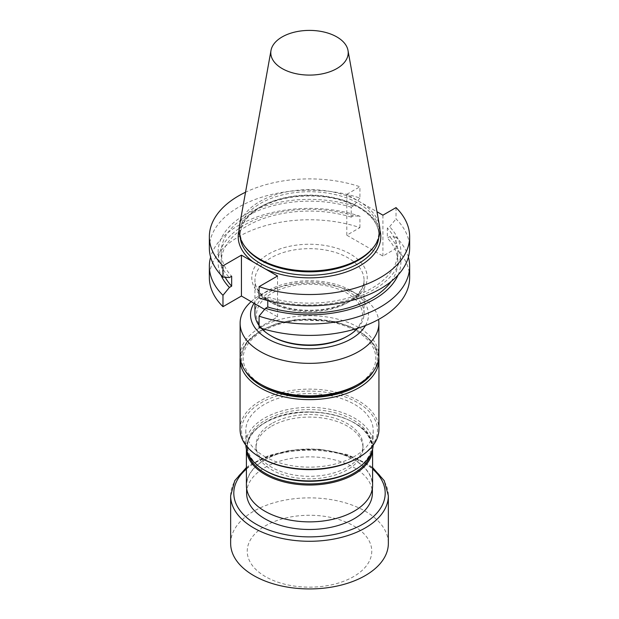 <?xml version="1.0" encoding="UTF-8"?>
<svg xmlns="http://www.w3.org/2000/svg" width="619" height="619" viewBox="0 0 619 619"><rect width="100%" height="100%" fill="white"/><g stroke="black" fill="none" stroke-linecap="round" stroke-linejoin="round"><path stroke-width="0.46" stroke-dasharray="3.1 2.32" d="M357.72 328.256A54.565 31.507 0 0 0 364.065 313.508A54.565 31.507 0 0 0 309.5 282.001A54.565 31.507 0 0 0 254.935 313.508M259.082 325.555A54.565 31.507 0 0 0 261.28 328.256M265.033 459.77A62.89 36.312 180 0 1 333.571 451.901A62.89 36.312 180 0 1 372.39 485.443A62.89 36.312 180 0 1 309.5 521.755A62.89 36.312 180 0 1 246.61 485.443A62.89 36.312 180 0 1 265.033 459.77M246.61 493.181A62.89 36.312 180 0 1 265.033 467.5A62.89 36.312 180 0 1 353.967 467.5A62.89 36.312 180 0 1 372.39 493.181M261.411 458.137A68.013 39.268 180 0 1 261.411 402.613A68.013 39.268 180 0 1 357.589 402.605A68.013 39.268 180 0 1 357.589 458.137M264.46 456.381A63.695 36.776 0 0 0 333.873 464.351A63.695 36.776 0 0 0 373.195 430.375A63.695 36.776 0 0 0 325.989 394.852A63.695 36.776 0 0 0 245.805 430.375A63.695 36.776 0 0 0 264.46 456.381M240.118 355.755A69.382 40.057 180 0 1 260.437 327.436A69.382 40.057 180 0 1 327.459 317.067A69.382 40.057 180 0 1 378.882 355.755M262.618 385.335A66.303 38.277 180 0 1 262.618 331.204A66.303 38.277 180 0 1 356.382 331.204A66.303 38.277 180 0 1 356.382 385.335M346.973 336.427A52.994 30.594 0 0 0 346.973 293.158A52.994 30.594 0 0 0 272.027 293.158A52.994 30.594 0 0 0 272.027 336.427M365.458 325.532A58.967 34.045 0 0 0 351.197 290.721A58.967 34.045 0 0 0 267.803 290.721A58.967 34.045 0 0 0 254.007 303.279M251.144 301.631A69.382 40.057 180 0 1 260.437 294.977A69.382 40.057 180 0 1 327.459 284.608A69.382 40.057 180 0 1 358.563 294.977A69.382 40.057 180 0 1 378.557 319.45M240.056 429.207A69.444 40.088 180 0 1 260.398 400.857A69.444 40.088 180 0 1 336.071 392.167A69.444 40.088 180 0 1 378.944 429.207M246.408 485.443A63.092 36.428 180 0 1 264.886 459.693A63.092 36.428 180 0 1 333.641 451.793A63.092 36.428 180 0 1 372.592 485.443M271.679 426.127A53.489 30.88 180 0 1 329.973 419.434A53.489 30.88 180 0 1 362.989 447.963A53.489 30.88 180 0 1 309.5 478.843A53.489 30.88 180 0 1 256.011 447.963A53.489 30.88 180 0 1 271.679 426.127M271.679 423.589A53.489 30.88 0 0 0 256.011 445.432A53.489 30.88 0 0 0 309.5 476.313A53.489 30.88 0 0 0 362.989 445.432A53.489 30.88 0 0 0 347.321 423.589A53.489 30.88 0 0 0 271.679 423.589M265.59 470.78A62.093 35.848 180 0 1 255.724 427.505A62.093 35.848 180 0 1 325.571 410.799A62.093 35.848 180 0 1 353.41 470.78M373.172 445.208A63.695 36.776 0 0 0 373.195 444.125A63.695 36.776 0 0 0 325.989 408.602A63.695 36.776 0 0 0 245.805 444.125A63.695 36.776 0 0 0 245.828 445.208M230.647 543.397A78.853 45.527 180 0 1 309.5 497.869A78.853 45.527 180 0 1 388.353 543.397M265.474 576.637A62.264 35.948 180 0 1 293.383 516.494A62.264 35.948 180 0 1 369.644 560.52A62.264 35.948 180 0 1 265.474 576.637M409.646 277.583A100.146 57.822 0 0 0 396.028 248.474L382.913 256.042L346.802 235.197L359.918 227.622A100.146 57.822 0 0 0 259.601 227.452A100.146 57.822 0 0 0 209.354 277.583M259.082 327.536L277.552 316.874L264.607 309.399M346.802 235.197L346.802 194.327L376.963 211.737M382.913 215.172L382.913 256.042M209.354 248.018A100.146 57.822 0 0 1 259.601 197.894A100.146 57.822 0 0 1 359.918 198.065L359.918 186.752A100.146 57.822 0 0 0 245.542 192.215M396.028 207.597L396.028 218.909A100.146 57.822 0 0 1 409.646 248.018M359.918 227.622L359.918 216.232A100.146 57.822 180 0 0 210.599 257.109M346.802 194.327L359.918 186.752M408.401 257.109A100.146 57.822 180 0 0 396.028 237.085L396.028 248.474M246.153 248.134A69.39 40.065 180 0 1 240.11 231.785A69.39 40.065 180 0 1 282.945 194.768A69.39 40.065 180 0 1 358.571 203.45A69.39 40.065 180 0 1 378.89 231.785A69.39 40.065 180 0 1 372.847 248.134M239.452 226.128A70.427 40.661 180 0 1 285.947 192.006A70.427 40.661 180 0 1 359.299 201.57A70.427 40.661 180 0 1 379.548 226.128M359.918 198.065L353.495 205.903L351.228 207.21L351.228 217.122L353.495 215.814L359.918 216.232M396.028 237.085L389.606 236.667L387.339 237.975L387.339 228.055L389.606 226.747L396.028 218.909M267.772 300.579L267.772 297.089L265.505 298.397L259.082 297.979M277.552 276.004L277.552 316.874M265.505 298.397A91.388 52.762 0 0 0 374.124 289.46A91.388 52.762 0 0 0 389.606 226.747M267.772 297.089A88.316 50.99 0 0 0 397.816 252.15A88.316 50.99 0 0 0 387.339 228.055M391.154 281.498A88.316 50.99 0 0 0 397.816 262.061A88.316 50.99 0 0 0 387.339 237.975M398.125 274.944A91.388 52.762 0 0 0 389.606 236.667M353.495 205.903A91.388 52.762 0 0 0 244.876 214.839A91.388 52.762 0 0 0 229.394 277.552M353.495 215.814A91.388 52.762 0 0 0 253.643 220.302A91.388 52.762 0 0 0 220.875 274.944M351.228 217.122A88.316 50.99 0 0 0 221.184 262.061A88.316 50.99 0 0 0 225.208 277.281M351.228 207.21A88.316 50.99 0 0 0 221.184 252.15A88.316 50.99 0 0 0 231.661 276.236M270.913 302.436A54.565 31.507 180 0 1 254.935 280.159A54.565 31.507 180 0 1 309.5 248.652A54.565 31.507 180 0 1 364.065 280.159A54.565 31.507 180 0 1 330.384 309.26A54.565 31.507 180 0 1 270.913 302.436M240.056 359.554A69.444 40.088 180 0 1 260.398 331.211A69.444 40.088 180 0 1 336.071 322.514A69.444 40.088 180 0 1 378.944 359.554M373.783 370.827A67.866 39.183 0 0 0 345.309 324.99A67.866 39.183 0 0 0 261.512 330.561A67.866 39.183 0 0 0 245.217 370.827M246.416 449.208A63.092 36.428 180 0 1 246.408 448.62A63.092 36.428 180 0 1 264.886 422.862A63.092 36.428 180 0 1 333.641 414.962A63.092 36.428 180 0 1 372.592 448.62A63.092 36.428 180 0 1 372.584 449.208M370.982 453.727A62.295 35.964 0 0 0 337.889 415.953A62.295 35.964 0 0 0 265.45 422.529A62.295 35.964 0 0 0 248.018 453.727M246.408 469.024A75.704 43.709 180 0 1 372.592 469.024M230.647 495.749A78.853 45.527 180 0 1 309.5 450.23A78.853 45.527 180 0 1 388.353 495.749M268.685 301.144A57.722 33.325 0 0 0 365.256 286.202A57.722 33.325 0 0 0 294.559 245.387A57.722 33.325 0 0 0 268.685 301.144M239.073 230.33A71.286 41.156 180 0 1 287.417 197.577A71.286 41.156 180 0 1 359.91 207.605A71.286 41.156 180 0 1 379.927 230.33M378.751 237.711A69.39 40.065 0 0 0 378.89 235.166A69.39 40.065 0 0 0 358.571 206.831A69.39 40.065 0 0 0 282.945 198.15A69.39 40.065 0 0 0 240.11 235.166A69.39 40.065 0 0 0 240.249 237.711M364.065 313.508L364.065 280.159C364.088 286.852 360.072 293.112 352.01 298.923C344.551 304.022 335.119 307.465 323.698 309.268C303.194 311.937 285.382 309.175 270.263 300.989C260.05 294.76 254.943 287.82 254.935 280.159L254.935 303.813M246.61 485.443L246.61 488.345M372.39 485.443L372.39 488.345M267.803 290.721L260.437 294.977M351.197 290.721L358.563 294.977M378.836 357.264L374.82 345.657L365.442 335.343L351.553 327.08L334.268 321.462L295.232 319.667L276.647 323.621L260.723 330.484L246.261 342.647L240.164 357.264M372.592 449.177L372.592 448.62C375.307 416.897 301.19 399.356 265.056 422.491C252.916 429.679 246.702 438.391 246.408 448.62L246.408 449.177M256.011 445.432L256.011 447.963M362.989 445.432L362.989 447.963M245.805 430.375L245.805 444.125M373.195 430.375L373.195 444.125M246.408 467.507L251.732 463.732L269.141 455.429L289.785 450.361L318.963 449.232L346.841 454.423L366.85 463.469L372.592 467.507M240.11 231.785L240.11 235.166C240.195 225.858 245.642 217.447 256.452 209.934C266.425 203.326 278.875 198.985 293.801 196.927C318.816 194.087 340.535 197.678 358.958 207.698C372.096 215.605 378.735 224.759 378.89 235.166L378.89 231.785M397.816 262.061L397.816 252.15M221.184 262.061L221.184 252.15"/><path stroke-width="0.93" d="M261.28 328.256A54.565 31.507 0 0 0 270.913 335.784A54.565 31.507 0 0 0 348.087 335.784A54.565 31.507 0 0 0 357.72 328.256M254.935 303.813L254.935 313.508A54.565 31.507 0 0 0 259.082 325.555M272.027 336.427L270.913 335.784L272.027 336.427A52.994 30.594 0 0 0 346.973 336.427L348.087 335.784M372.39 488.345L372.39 493.181A62.89 36.312 180 0 1 309.5 529.485A62.89 36.312 180 0 1 246.61 493.181L246.61 488.345M358.602 457.557L357.589 458.137A68.013 39.268 180 0 1 261.411 458.137L260.398 457.557A69.444 40.088 180 0 1 240.056 429.207L240.056 359.554A69.444 40.088 180 0 0 309.5 399.65A69.444 40.088 180 0 0 378.944 359.554L378.944 429.207A69.444 40.088 180 0 1 358.602 457.557A69.444 40.088 180 0 1 260.398 457.557M378.557 319.45A69.382 40.057 180 0 1 378.882 323.296L378.882 355.755A69.382 40.057 180 0 1 358.563 384.082A69.382 40.057 180 0 1 260.437 384.082A69.382 40.057 180 0 1 240.118 355.755L240.118 323.296A69.382 40.057 180 0 1 251.144 301.631M358.563 384.082L356.382 385.335A66.303 38.277 180 0 1 262.618 385.335L260.437 384.082M254.007 303.279A58.967 34.045 0 0 0 294.242 347.677A58.967 34.045 0 0 0 365.458 325.532M378.882 323.296A69.382 40.057 180 0 1 291.541 361.991A69.382 40.057 180 0 1 240.118 323.296M372.592 449.177L372.592 485.443A63.092 36.428 180 0 1 309.5 521.871A63.092 36.428 180 0 1 246.408 485.443L246.408 449.177M354.54 470.123L353.41 470.78A62.093 35.848 180 0 1 265.59 470.78L264.46 470.123A63.695 36.776 0 0 0 354.54 470.123A63.695 36.776 0 0 0 373.172 445.208M245.828 445.208A63.695 36.776 0 0 0 264.46 470.123M372.592 467.507L384.244 480.692L388.353 495.749L388.353 543.397A78.853 45.527 180 0 1 289.088 587.377A78.853 45.527 180 0 1 253.744 575.593A78.853 45.527 180 0 1 230.647 543.397L230.647 495.749L234.756 480.692L246.408 467.507M259.082 327.536A100.146 57.822 0 0 0 359.399 327.714A100.146 57.822 0 0 0 409.646 277.583L409.646 266.193A100.146 57.822 180 0 1 359.399 316.324A100.146 57.822 180 0 1 259.082 316.147L259.082 327.536M264.607 309.399L241.441 296.029L222.972 306.691L222.972 295.302A100.146 57.822 180 0 1 209.354 266.193A100.146 57.822 180 0 1 210.599 257.109M209.354 266.193L209.354 277.583A100.146 57.822 0 0 0 222.972 306.691M376.963 211.737L382.913 215.172L396.028 207.597A100.146 57.822 180 0 1 409.646 236.706A100.146 57.822 180 0 1 359.399 286.837A100.146 57.822 180 0 1 259.082 286.667L259.082 297.979A100.146 57.822 0 0 0 359.399 298.149A100.146 57.822 0 0 0 409.646 248.018L409.646 236.706M222.972 277.134L222.972 265.822A100.146 57.822 0 0 1 209.354 236.706L209.354 248.018A100.146 57.822 0 0 0 222.972 277.134L229.394 277.552L231.661 276.236L231.661 286.156L229.394 287.464L222.972 295.302M245.542 192.215A100.146 57.822 0 0 0 209.354 236.706M241.441 296.029L241.441 255.152L222.972 265.822M241.441 255.152L277.552 276.004L259.082 286.667M408.401 257.109A100.146 57.822 180 0 1 409.646 266.193M348.002 50.441L379.548 226.128A70.427 40.661 180 0 1 373.791 246.919L372.847 248.134A69.39 40.065 180 0 1 309.5 271.842A69.39 40.065 180 0 1 246.153 248.134L245.209 246.919A70.427 40.661 180 0 1 239.452 226.128L270.998 50.441A38.703 22.346 180 0 1 296.555 31.685A38.703 22.346 180 0 1 336.868 36.947A38.703 22.346 180 0 1 348.002 50.441A38.703 22.346 180 0 1 309.5 75.092A38.703 22.346 180 0 1 270.998 50.441M373.791 246.919A70.427 40.661 180 0 1 309.5 270.983A70.427 40.661 180 0 1 245.209 246.919M259.082 316.147L265.505 308.308L267.772 307.001L267.772 300.579M267.772 307.001A88.316 50.99 0 0 0 391.154 281.498M265.505 308.308A91.388 52.762 0 0 0 398.125 274.944M220.875 274.944A91.388 52.762 0 0 0 229.394 287.464M225.208 277.281A88.316 50.99 0 0 0 231.661 286.156M245.217 370.827A67.866 39.183 0 0 0 309.5 397.452A67.866 39.183 0 0 0 373.783 370.827M372.584 449.208A63.092 36.428 180 0 1 309.5 485.041A63.092 36.428 180 0 1 246.416 449.208M248.018 453.727A62.295 35.964 0 0 0 309.5 483.926A62.295 35.964 0 0 0 370.982 453.727M372.592 469.024A75.704 43.709 180 0 1 370.951 518.699A75.704 43.709 180 0 1 289.909 535.396A75.704 43.709 180 0 1 246.408 469.024M388.353 495.749A78.853 45.527 180 0 1 289.088 539.729A78.853 45.527 180 0 1 230.647 495.749M253.148 261.914A71.286 41.156 180 0 1 239.073 230.33M379.927 230.33A71.286 41.156 180 0 1 345.758 272.143A71.286 41.156 180 0 1 265.845 269.242M240.249 237.711A69.39 40.065 0 0 0 309.5 275.231A69.39 40.065 0 0 0 378.751 237.711M240.164 357.264L240.056 359.554M378.944 359.554L378.836 357.264"/></g></svg>
